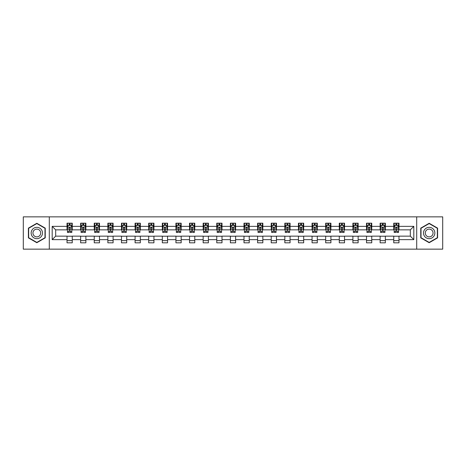 <?xml version="1.0" encoding="UTF-8"?>
<svg xmlns="http://www.w3.org/2000/svg" width="466" height="466" viewBox="0 0 466 466"><rect width="100%" height="100%" fill="white"/><g stroke="black" fill="none" stroke-linecap="round" stroke-linejoin="round"><path stroke-width="0.7" d="M416.697 249.147L442.7 249.147L442.7 216.853L416.697 216.853L416.697 249.147L49.303 249.147L49.303 216.853L23.3 216.853L23.3 249.147L49.303 249.147M416.697 216.853L49.303 216.853M398.978 226.365L398.978 223.185L393.747 223.185L393.747 226.365L385.365 226.365L385.365 223.185L380.128 223.185L380.128 226.365L371.752 226.365L371.752 223.185L366.515 223.185L366.515 226.365L358.138 226.365L358.138 223.185L352.902 223.185L352.902 226.365L344.525 226.365L344.525 223.185L339.289 223.185L339.289 226.365L330.912 226.365L330.912 223.185L325.676 223.185L325.676 226.365L317.299 226.365L317.299 223.185L312.063 223.185L312.063 226.365L303.686 226.365L303.686 223.185L298.45 223.185L298.45 226.365L290.073 226.365L290.073 223.185L284.837 223.185L284.837 226.365L276.46 226.365L276.46 223.185L271.224 223.185L271.224 226.365L262.847 226.365L262.847 223.185L257.611 223.185L257.611 226.365L249.234 226.365L249.234 223.185L243.998 223.185L243.998 226.365L235.615 226.365L235.615 223.185L230.385 223.185L230.385 226.365L222.002 226.365L222.002 223.185L216.766 223.185L216.766 226.365L208.389 226.365L208.389 223.185L203.153 223.185L203.153 226.365L194.776 226.365L194.776 223.185L189.54 223.185L189.54 226.365L181.163 226.365L181.163 223.185L175.927 223.185L175.927 226.365L167.55 226.365L167.55 223.185L162.314 223.185L162.314 226.365L153.937 226.365L153.937 223.185L148.701 223.185L148.701 226.365L140.324 226.365L140.324 223.185L135.088 223.185L135.088 226.365L126.711 226.365L126.711 223.185L121.475 223.185L121.475 226.365L113.098 226.365L113.098 223.185L107.862 223.185L107.862 226.365L99.485 226.365L99.485 223.185L94.249 223.185L94.249 226.365L85.872 226.365L85.872 223.185L80.635 223.185L80.635 226.365L72.253 226.365L72.253 223.185L67.022 223.185L67.022 226.365L52.186 226.365L52.186 239.635L55.675 236.14L67.022 236.14L67.022 242.815L72.253 242.815L72.253 236.14L80.635 236.14L80.635 242.815L85.872 242.815L85.872 236.14L94.249 236.14L94.249 242.815L99.485 242.815L99.485 236.14L107.862 236.14L107.862 242.815L113.098 242.815L113.098 236.14L121.475 236.14L121.475 242.815L126.711 242.815L126.711 236.14L135.088 236.14L135.088 242.815L140.324 242.815L140.324 236.14L148.701 236.14L148.701 242.815L153.937 242.815L153.937 236.14L162.314 236.14L162.314 242.815L167.55 242.815L167.55 236.14L175.927 236.14L175.927 242.815L181.163 242.815L181.163 236.14L189.54 236.14L189.54 242.815L194.776 242.815L194.776 236.14L203.153 236.14L203.153 242.815L208.389 242.815L208.389 236.14L216.766 236.14L216.766 242.815L222.002 242.815L222.002 236.14L230.385 236.14L230.385 242.815L235.615 242.815L235.615 236.14L243.998 236.14L243.998 242.815L249.234 242.815L249.234 236.14L257.611 236.14L257.611 242.815L262.847 242.815L262.847 236.14L271.224 236.14L271.224 242.815L276.46 242.815L276.46 236.14L284.837 236.14L284.837 242.815L290.073 242.815L290.073 236.14L298.45 236.14L298.45 242.815L303.686 242.815L303.686 236.14L312.063 236.14L312.063 242.815L317.299 242.815L317.299 236.14L325.676 236.14L325.676 242.815L330.912 242.815L330.912 236.14L339.289 236.14L339.289 242.815L344.525 242.815L344.525 236.14L352.902 236.14L352.902 242.815L358.138 242.815L358.138 236.14L366.515 236.14L366.515 242.815L371.752 242.815L371.752 236.14L380.128 236.14L380.128 242.815L385.365 242.815L385.365 236.14L393.747 236.14L393.747 242.815L398.978 242.815L398.978 236.14L410.325 236.14L410.325 229.86L398.978 229.86L398.978 226.365L413.814 226.365L413.814 239.635L398.978 239.635M393.747 239.635L385.365 239.635M380.128 239.635L371.752 239.635M366.515 239.635L358.138 239.635M352.902 239.635L344.525 239.635M339.289 239.635L330.912 239.635M325.676 239.635L317.299 239.635M312.063 239.635L303.686 239.635M298.45 239.635L290.073 239.635M284.837 239.635L276.46 239.635M271.224 239.635L262.847 239.635M257.611 239.635L249.234 239.635M243.998 239.635L235.615 239.635M230.385 239.635L222.002 239.635M216.766 239.635L208.389 239.635M203.153 239.635L194.776 239.635M189.54 239.635L181.163 239.635M175.927 239.635L167.55 239.635M162.314 239.635L153.937 239.635M148.701 239.635L140.324 239.635M135.088 239.635L126.711 239.635M121.475 239.635L113.098 239.635M107.862 239.635L99.485 239.635M94.249 239.635L85.872 239.635M80.635 239.635L72.253 239.635M67.022 239.635L52.186 239.635M393.747 226.365L393.747 229.86L385.365 229.86L385.365 226.365M380.128 226.365L380.128 229.86L371.752 229.86L371.752 226.365M366.515 226.365L366.515 229.86L358.138 229.86L358.138 226.365M352.902 226.365L352.902 229.86L344.525 229.86L344.525 226.365M339.289 226.365L339.289 229.86L330.912 229.86L330.912 226.365M325.676 226.365L325.676 229.86L317.299 229.86L317.299 226.365M312.063 226.365L312.063 229.86L303.686 229.86L303.686 226.365M298.45 226.365L298.45 229.86L290.073 229.86L290.073 226.365M284.837 226.365L284.837 229.86L276.46 229.86L276.46 226.365M271.224 226.365L271.224 229.86L262.847 229.86L262.847 226.365M257.611 226.365L257.611 229.86L249.234 229.86L249.234 226.365M243.998 226.365L243.998 229.86L235.615 229.86L235.615 226.365M230.385 226.365L230.385 229.86L222.002 229.86L222.002 226.365M216.766 226.365L216.766 229.86L208.389 229.86L208.389 226.365M203.153 226.365L203.153 229.86L194.776 229.86L194.776 226.365M189.54 226.365L189.54 229.86L181.163 229.86L181.163 226.365M175.927 226.365L175.927 229.86L167.55 229.86L167.55 226.365M162.314 226.365L162.314 229.86L153.937 229.86L153.937 226.365M148.701 226.365L148.701 229.86L140.324 229.86L140.324 226.365M135.088 226.365L135.088 229.86L126.711 229.86L126.711 226.365M121.475 226.365L121.475 229.86L113.098 229.86L113.098 226.365M107.862 226.365L107.862 229.86L99.485 229.86L99.485 226.365M94.249 226.365L94.249 229.86L85.872 229.86L85.872 226.365M80.635 226.365L80.635 229.86L72.253 229.86L72.253 226.365M67.022 226.365L67.022 229.86L55.675 229.86L52.186 226.365M55.675 229.86L55.675 236.14M413.814 239.635L410.325 236.14M410.325 229.86L413.814 226.365M67.022 225.363L67.459 225.363M69.114 225.363L70.162 225.363M71.822 225.363L72.253 225.363M67.022 229.773L67.459 229.773M69.114 229.773L70.162 229.773M71.822 229.773L72.253 229.773M67.022 236.227L72.253 236.227M67.022 240.637L72.253 240.637M80.635 236.227L85.872 236.227M80.635 240.637L85.872 240.637M80.635 225.363L81.072 225.363M82.727 225.363L83.775 225.363M85.435 225.363L85.872 225.363M80.635 229.773L81.072 229.773M82.727 229.773L83.775 229.773M85.435 229.773L85.872 229.773M94.249 236.227L99.485 236.227M94.249 240.637L99.485 240.637M94.249 225.363L94.685 225.363M96.34 225.363L97.388 225.363M99.048 225.363L99.485 225.363M94.249 229.773L94.685 229.773M96.34 229.773L97.388 229.773M99.048 229.773L99.485 229.773M107.862 236.227L113.098 236.227M107.862 240.637L113.098 240.637M107.862 225.363L108.298 225.363M109.953 225.363L111.001 225.363M112.661 225.363L113.098 225.363M107.862 229.773L108.298 229.773M109.953 229.773L111.001 229.773M112.661 229.773L113.098 229.773M121.475 236.227L126.711 236.227M121.475 240.637L126.711 240.637M121.475 225.363L121.911 225.363M123.566 225.363L124.614 225.363M126.274 225.363L126.711 225.363M121.475 229.773L121.911 229.773M123.566 229.773L124.614 229.773M126.274 229.773L126.711 229.773M135.088 236.227L140.324 236.227M135.088 240.637L140.324 240.637M135.088 225.363L135.524 225.363M137.185 225.363L138.227 225.363M139.887 225.363L140.324 225.363M135.088 229.773L135.524 229.773M137.185 229.773L138.227 229.773M139.887 229.773L140.324 229.773M148.701 236.227L153.937 236.227M148.701 240.637L153.937 240.637M148.701 225.363L149.137 225.363M150.798 225.363L151.84 225.363M153.5 225.363L153.937 225.363M148.701 229.773L149.137 229.773M150.798 229.773L151.84 229.773M153.5 229.773L153.937 229.773M162.314 236.227L167.55 236.227M162.314 240.637L167.55 240.637M162.314 225.363L162.75 225.363M164.411 225.363L165.453 225.363M167.113 225.363L167.55 225.363M162.314 229.773L162.75 229.773M164.411 229.773L165.453 229.773M167.113 229.773L167.55 229.773M175.927 236.227L181.163 236.227M175.927 240.637L181.163 240.637M175.927 225.363L176.364 225.363M178.024 225.363L179.072 225.363M180.726 225.363L181.163 225.363M175.927 229.773L176.364 229.773M178.024 229.773L179.072 229.773M180.726 229.773L181.163 229.773M189.54 236.227L194.776 236.227M189.54 240.637L194.776 240.637M189.54 225.363L189.977 225.363M191.637 225.363L192.685 225.363M194.339 225.363L194.776 225.363M189.54 229.773L189.977 229.773M191.637 229.773L192.685 229.773M194.339 229.773L194.776 229.773M203.153 236.227L208.389 236.227M203.153 240.637L208.389 240.637M203.153 225.363L203.59 225.363M205.25 225.363L206.298 225.363M207.953 225.363L208.389 225.363M203.153 229.773L203.59 229.773M205.25 229.773L206.298 229.773M207.953 229.773L208.389 229.773M216.766 236.227L222.002 236.227M216.766 240.637L222.002 240.637M216.766 225.363L217.203 225.363M218.863 225.363L219.911 225.363M221.566 225.363L222.002 225.363M216.766 229.773L217.203 229.773M218.863 229.773L219.911 229.773M221.566 229.773L222.002 229.773M230.385 236.227L235.615 236.227M230.385 240.637L235.615 240.637M230.385 225.363L230.816 225.363M232.476 225.363L233.524 225.363M235.184 225.363L235.615 225.363M230.385 229.773L230.816 229.773M232.476 229.773L233.524 229.773M235.184 229.773L235.615 229.773M243.998 236.227L249.234 236.227M243.998 240.637L249.234 240.637M243.998 225.363L244.434 225.363M246.089 225.363L247.137 225.363M248.797 225.363L249.234 225.363M243.998 229.773L244.434 229.773M246.089 229.773L247.137 229.773M248.797 229.773L249.234 229.773M257.611 236.227L262.847 236.227M257.611 240.637L262.847 240.637M257.611 225.363L258.048 225.363M259.702 225.363L260.75 225.363M262.41 225.363L262.847 225.363M257.611 229.773L258.048 229.773M259.702 229.773L260.75 229.773M262.41 229.773L262.847 229.773M271.224 236.227L276.46 236.227M271.224 240.637L276.46 240.637M271.224 225.363L271.661 225.363M273.315 225.363L274.363 225.363M276.023 225.363L276.46 225.363M271.224 229.773L271.661 229.773M273.315 229.773L274.363 229.773M276.023 229.773L276.46 229.773M284.837 236.227L290.073 236.227M284.837 240.637L290.073 240.637M284.837 225.363L285.274 225.363M286.928 225.363L287.976 225.363M289.636 225.363L290.073 225.363M284.837 229.773L285.274 229.773M286.928 229.773L287.976 229.773M289.636 229.773L290.073 229.773M298.45 236.227L303.686 236.227M298.45 240.637L303.686 240.637M298.45 225.363L298.887 225.363M300.547 225.363L301.589 225.363M303.25 225.363L303.686 225.363M298.45 229.773L298.887 229.773M300.547 229.773L301.589 229.773M303.25 229.773L303.686 229.773M312.063 236.227L317.299 236.227M312.063 240.637L317.299 240.637M312.063 225.363L312.5 225.363M314.16 225.363L315.202 225.363M316.863 225.363L317.299 225.363M312.063 229.773L312.5 229.773M314.16 229.773L315.202 229.773M316.863 229.773L317.299 229.773M325.676 236.227L330.912 236.227M325.676 240.637L330.912 240.637M325.676 225.363L326.113 225.363M327.773 225.363L328.815 225.363M330.476 225.363L330.912 225.363M325.676 229.773L326.113 229.773M327.773 229.773L328.815 229.773M330.476 229.773L330.912 229.773M339.289 236.227L344.525 236.227M339.289 240.637L344.525 240.637M339.289 225.363L339.726 225.363M341.386 225.363L342.434 225.363M344.089 225.363L344.525 225.363M339.289 229.773L339.726 229.773M341.386 229.773L342.434 229.773M344.089 229.773L344.525 229.773M352.902 236.227L358.138 236.227M352.902 240.637L358.138 240.637M352.902 225.363L353.339 225.363M354.999 225.363L356.047 225.363M357.702 225.363L358.138 225.363M352.902 229.773L353.339 229.773M354.999 229.773L356.047 229.773M357.702 229.773L358.138 229.773M366.515 236.227L371.752 236.227M366.515 240.637L371.752 240.637M366.515 225.363L366.952 225.363M368.612 225.363L369.66 225.363M371.315 225.363L371.752 225.363M366.515 229.773L366.952 229.773M368.612 229.773L369.66 229.773M371.315 229.773L371.752 229.773M380.128 236.227L385.365 236.227M380.128 240.637L385.365 240.637M380.128 225.363L380.565 225.363M382.225 225.363L383.273 225.363M384.928 225.363L385.365 225.363M380.128 229.773L380.565 229.773M382.225 229.773L383.273 229.773M384.928 229.773L385.365 229.773M393.747 236.227L398.978 236.227M393.747 240.637L398.978 240.637M393.747 225.363L394.178 225.363M395.838 225.363L396.886 225.363M398.541 225.363L398.978 225.363M393.747 229.773L394.178 229.773M395.838 229.773L396.886 229.773M398.541 229.773L398.978 229.773M36.826 242.722L45.249 237.864L45.249 228.136L36.826 223.278L28.403 228.136L28.403 237.864L36.826 242.722M437.597 228.136L429.174 223.278L420.751 228.136L420.751 237.864L429.174 242.722L437.597 237.864L437.597 228.136M70.162 224.315L69.114 224.315M71.822 231.381L70.162 231.381L70.162 232.476L71.822 232.476L71.822 227.152L70.948 225.41L68.327 225.41L67.459 227.152L67.459 232.476L69.114 232.476L69.114 231.381L67.459 231.381M67.459 227.152L67.459 223.185M71.822 227.152L71.822 223.185M69.114 225.41L69.114 223.185M70.162 223.185L70.162 225.41M70.162 231.381L70.162 227.81C69.813 227.134 69.463 227.134 69.114 227.81L69.114 231.381M41.736 235.837A5.674 5.674 0 0 0 39.662 228.09A5.674 5.674 0 0 0 31.915 230.163A5.674 5.674 0 0 0 33.989 237.91A5.674 5.674 0 0 0 41.736 235.837M40.187 234.94A3.885 3.885 0 0 0 38.765 229.639A3.885 3.885 0 0 0 33.465 231.06A3.885 3.885 0 0 0 34.886 236.361A3.885 3.885 0 0 0 40.187 234.94M28.665 237.712L28.665 228.288L36.826 223.581L44.986 228.288L44.986 237.712L36.826 242.419L28.665 237.712M429.174 227.326A5.674 5.674 0 0 0 423.501 233A5.674 5.674 0 0 0 429.174 238.674A5.674 5.674 0 0 0 434.848 233A5.674 5.674 0 0 0 429.174 227.326M429.174 229.115A3.885 3.885 0 0 0 425.289 233A3.885 3.885 0 0 0 429.174 236.885A3.885 3.885 0 0 0 433.06 233A3.885 3.885 0 0 0 429.174 229.115M437.335 237.712L429.174 242.419L421.014 237.712L421.014 228.288L429.174 223.581L437.335 228.288L437.335 237.712M83.775 224.315L82.727 224.315M85.435 231.381L83.775 231.381L83.775 232.476L85.435 232.476L85.435 227.152L84.562 225.41L81.94 225.41L81.072 227.152L81.072 232.476L82.727 232.476L82.727 231.381L81.072 231.381M81.072 227.152L81.072 223.185M85.435 227.152L85.435 223.185M82.727 225.41L82.727 223.185M83.775 223.185L83.775 225.41M83.775 231.381L83.775 227.81C83.426 227.134 83.076 227.134 82.727 227.81L82.727 231.381M97.388 224.315L96.34 224.315M99.048 231.381L97.388 231.381L97.388 232.476L99.048 232.476L99.048 227.152L98.175 225.41L95.553 225.41L94.685 227.152L94.685 232.476L96.34 232.476L96.34 231.381L94.685 231.381M94.685 227.152L94.685 223.185M99.048 227.152L99.048 223.185M96.34 225.41L96.34 223.185M97.388 223.185L97.388 225.41M97.388 231.381L97.388 227.81C97.039 227.134 96.689 227.134 96.34 227.81L96.34 231.381M111.001 224.315L109.953 224.315M112.661 231.381L111.001 231.381L111.001 232.476L112.661 232.476L112.661 227.152L111.788 225.41L109.172 225.41L108.298 227.152L108.298 232.476L109.953 232.476L109.953 231.381L108.298 231.381M108.298 227.152L108.298 223.185M112.661 227.152L112.661 223.185M109.953 225.41L109.953 223.185M111.001 223.185L111.001 225.41M111.001 231.381L111.001 227.81C110.652 227.134 110.302 227.134 109.953 227.81L109.953 231.381M124.614 224.315L123.566 224.315M126.274 231.381L124.614 231.381L124.614 232.476L126.274 232.476L126.274 227.152L125.401 225.41L122.785 225.41L121.911 227.152L121.911 232.476L123.566 232.476L123.566 231.381L121.911 231.381M121.911 227.152L121.911 223.185M126.274 227.152L126.274 223.185M123.566 225.41L123.566 223.185M124.614 223.185L124.614 225.41M124.614 231.381L124.614 227.81C124.265 227.134 123.915 227.134 123.566 227.81L123.566 231.381M138.227 224.315L137.185 224.315M139.887 231.381L138.227 231.381L138.227 232.476L139.887 232.476L139.887 227.152L139.014 225.41L136.398 225.41L135.524 227.152L135.524 232.476L137.185 232.476L137.185 231.381L135.524 231.381M135.524 227.152L135.524 223.185M139.887 227.152L139.887 223.185M137.185 225.41L137.185 223.185M138.227 223.185L138.227 225.41M138.227 231.381L138.227 227.81C137.878 227.134 137.534 227.134 137.185 227.81L137.185 231.381M151.84 224.315L150.798 224.315M153.5 231.381L151.84 231.381L151.84 232.476L153.5 232.476L153.5 227.152L152.627 225.41L150.011 225.41L149.137 227.152L149.137 232.476L150.798 232.476L150.798 231.381L149.137 231.381M149.137 227.152L149.137 223.185M153.5 227.152L153.5 223.185M150.798 225.41L150.798 223.185M151.84 223.185L151.84 225.41M151.84 231.381L151.84 227.81C151.497 227.134 151.147 227.134 150.798 227.81L150.798 231.381M165.453 224.315L164.411 224.315M167.113 231.381L165.453 231.381L165.453 232.476L167.113 232.476L167.113 227.152L166.24 225.41L163.624 225.41L162.75 227.152L162.75 232.476L164.411 232.476L164.411 231.381L162.75 231.381M162.75 227.152L162.75 223.185M167.113 227.152L167.113 223.185M164.411 225.41L164.411 223.185M165.453 223.185L165.453 225.41M165.453 231.381L165.453 227.81C165.11 227.134 164.76 227.134 164.411 227.81L164.411 231.381M179.072 224.315L178.024 224.315M180.726 231.381L179.072 231.381L179.072 232.476L180.726 232.476L180.726 227.152L179.853 225.41L177.237 225.41L176.364 227.152L176.364 232.476L178.024 232.476L178.024 231.381L176.364 231.381M176.364 227.152L176.364 223.185M180.726 227.152L180.726 223.185M178.024 225.41L178.024 223.185M179.072 223.185L179.072 225.41M179.072 231.381L179.072 227.81C178.723 227.134 178.373 227.134 178.024 227.81L178.024 231.381M192.685 224.315L191.637 224.315M194.339 231.381L192.685 231.381L192.685 232.476L194.339 232.476L194.339 227.152L193.466 225.41L190.85 225.41L189.977 227.152L189.977 232.476L191.637 232.476L191.637 231.381L189.977 231.381M189.977 227.152L189.977 223.185M194.339 227.152L194.339 223.185M191.637 225.41L191.637 223.185M192.685 223.185L192.685 225.41M192.685 231.381L192.685 227.81C192.336 227.134 191.986 227.134 191.637 227.81L191.637 231.381M206.298 224.315L205.25 224.315M207.953 231.381L206.298 231.381L206.298 232.476L207.953 232.476L207.953 227.152L207.085 225.41L204.463 225.41L203.59 227.152L203.59 232.476L205.25 232.476L205.25 231.381L203.59 231.381M203.59 227.152L203.59 223.185M207.953 227.152L207.953 223.185M205.25 225.41L205.25 223.185M206.298 223.185L206.298 225.41M206.298 231.381L206.298 227.81C205.949 227.134 205.599 227.134 205.25 227.81L205.25 231.381M219.911 224.315L218.863 224.315M221.566 231.381L219.911 231.381L219.911 232.476L221.566 232.476L221.566 227.152L220.698 225.41L218.076 225.41L217.203 227.152L217.203 232.476L218.863 232.476L218.863 231.381L217.203 231.381M217.203 227.152L217.203 223.185M221.566 227.152L221.566 223.185M218.863 225.41L218.863 223.185M219.911 223.185L219.911 225.41M219.911 231.381L219.911 227.81C219.562 227.134 219.212 227.134 218.863 227.81L218.863 231.381M233.524 224.315L232.476 224.315M235.184 231.381L233.524 231.381L233.524 232.476L235.184 232.476L235.184 227.152L234.311 225.41L231.689 225.41L230.816 227.152L230.816 232.476L232.476 232.476L232.476 231.381L230.816 231.381M230.816 227.152L230.816 223.185M235.184 227.152L235.184 223.185M232.476 225.41L232.476 223.185M233.524 223.185L233.524 225.41M233.524 231.381L233.524 227.81C233.175 227.134 232.825 227.134 232.476 227.81L232.476 231.381M247.137 224.315L246.089 224.315M248.797 231.381L247.137 231.381L247.137 232.476L248.797 232.476L248.797 227.152L247.924 225.41L245.302 225.41L244.434 227.152L244.434 232.476L246.089 232.476L246.089 231.381L244.434 231.381M244.434 227.152L244.434 223.185M248.797 227.152L248.797 223.185M246.089 225.41L246.089 223.185M247.137 223.185L247.137 225.41M247.137 231.381L247.137 227.81C246.788 227.134 246.438 227.134 246.089 227.81L246.089 231.381M260.75 224.315L259.702 224.315M262.41 231.381L260.75 231.381L260.75 232.476L262.41 232.476L262.41 227.152L261.537 225.41L258.915 225.41L258.048 227.152L258.048 232.476L259.702 232.476L259.702 231.381L258.048 231.381M258.048 227.152L258.048 223.185M262.41 227.152L262.41 223.185M259.702 225.41L259.702 223.185M260.75 223.185L260.75 225.41M260.75 231.381L260.75 227.81C260.401 227.134 260.051 227.134 259.702 227.81L259.702 231.381M274.363 224.315L273.315 224.315M276.023 231.381L274.363 231.381L274.363 232.476L276.023 232.476L276.023 227.152L275.15 225.41L272.534 225.41L271.661 227.152L271.661 232.476L273.315 232.476L273.315 231.381L271.661 231.381M271.661 227.152L271.661 223.185M276.023 227.152L276.023 223.185M273.315 225.41L273.315 223.185M274.363 223.185L274.363 225.41M274.363 231.381L274.363 227.81C274.014 227.134 273.664 227.134 273.315 227.81L273.315 231.381M287.976 224.315L286.928 224.315M289.636 231.381L287.976 231.381L287.976 232.476L289.636 232.476L289.636 227.152L288.763 225.41L286.147 225.41L285.274 227.152L285.274 232.476L286.928 232.476L286.928 231.381L285.274 231.381M285.274 227.152L285.274 223.185M289.636 227.152L289.636 223.185M286.928 225.41L286.928 223.185M287.976 223.185L287.976 225.41M287.976 231.381L287.976 227.81C287.627 227.134 287.277 227.134 286.928 227.81L286.928 231.381M301.589 224.315L300.547 224.315M303.25 231.381L301.589 231.381L301.589 232.476L303.25 232.476L303.25 227.152L302.376 225.41L299.76 225.41L298.887 227.152L298.887 232.476L300.547 232.476L300.547 231.381L298.887 231.381M298.887 227.152L298.887 223.185M303.25 227.152L303.25 223.185M300.547 225.41L300.547 223.185M301.589 223.185L301.589 225.41M301.589 231.381L301.589 227.81C301.24 227.134 300.896 227.134 300.547 227.81L300.547 231.381M315.202 224.315L314.16 224.315M316.863 231.381L315.202 231.381L315.202 232.476L316.863 232.476L316.863 227.152L315.989 225.41L313.373 225.41L312.5 227.152L312.5 232.476L314.16 232.476L314.16 231.381L312.5 231.381M312.5 227.152L312.5 223.185M316.863 227.152L316.863 223.185M314.16 225.41L314.16 223.185M315.202 223.185L315.202 225.41M315.202 231.381L315.202 227.81C314.859 227.134 314.509 227.134 314.16 227.81L314.16 231.381M328.815 224.315L327.773 224.315M330.476 231.381L328.815 231.381L328.815 232.476L330.476 232.476L330.476 227.152L329.602 225.41L326.986 225.41L326.113 227.152L326.113 232.476L327.773 232.476L327.773 231.381L326.113 231.381M326.113 227.152L326.113 223.185M330.476 227.152L330.476 223.185M327.773 225.41L327.773 223.185M328.815 223.185L328.815 225.41M328.815 231.381L328.815 227.81C328.472 227.134 328.122 227.134 327.773 227.81L327.773 231.381M342.434 224.315L341.386 224.315M344.089 231.381L342.434 231.381L342.434 232.476L344.089 232.476L344.089 227.152L343.215 225.41L340.599 225.41L339.726 227.152L339.726 232.476L341.386 232.476L341.386 231.381L339.726 231.381M339.726 227.152L339.726 223.185M344.089 227.152L344.089 223.185M341.386 225.41L341.386 223.185M342.434 223.185L342.434 225.41M342.434 231.381L342.434 227.81C342.085 227.134 341.735 227.134 341.386 227.81L341.386 231.381M356.047 224.315L354.999 224.315M357.702 231.381L356.047 231.381L356.047 232.476L357.702 232.476L357.702 227.152L356.828 225.41L354.212 225.41L353.339 227.152L353.339 232.476L354.999 232.476L354.999 231.381L353.339 231.381M353.339 227.152L353.339 223.185M357.702 227.152L357.702 223.185M354.999 225.41L354.999 223.185M356.047 223.185L356.047 225.41M356.047 231.381L356.047 227.81C355.698 227.134 355.348 227.134 354.999 227.81L354.999 231.381M369.66 224.315L368.612 224.315M371.315 231.381L369.66 231.381L369.66 232.476L371.315 232.476L371.315 227.152L370.447 225.41L367.825 225.41L366.952 227.152L366.952 232.476L368.612 232.476L368.612 231.381L366.952 231.381M366.952 227.152L366.952 223.185M371.315 227.152L371.315 223.185M368.612 225.41L368.612 223.185M369.66 223.185L369.66 225.41M369.66 231.381L369.66 227.81C369.311 227.134 368.961 227.134 368.612 227.81L368.612 231.381M383.273 224.315L382.225 224.315M384.928 231.381L383.273 231.381L383.273 232.476L384.928 232.476L384.928 227.152L384.06 225.41L381.438 225.41L380.565 227.152L380.565 232.476L382.225 232.476L382.225 231.381L380.565 231.381M380.565 227.152L380.565 223.185M384.928 227.152L384.928 223.185M382.225 225.41L382.225 223.185M383.273 223.185L383.273 225.41M383.273 231.381L383.273 227.81C382.924 227.134 382.574 227.134 382.225 227.81L382.225 231.381M396.886 224.315L395.838 224.315M398.541 231.381L396.886 231.381L396.886 232.476L398.541 232.476L398.541 227.152L397.673 225.41L395.052 225.41L394.178 227.152L394.178 232.476L395.838 232.476L395.838 231.381L394.178 231.381M394.178 227.152L394.178 223.185M398.541 227.152L398.541 223.185M395.838 225.41L395.838 223.185M396.886 223.185L396.886 225.41M396.886 231.381L396.886 227.81C396.537 227.134 396.187 227.134 395.838 227.81L395.838 231.381M71.799 227.111L67.477 227.111M67.459 225.515L68.275 225.515M71.001 225.515L71.822 225.515M69.114 229.045L67.459 229.045M71.822 229.045L70.162 229.045M70.162 224.874L69.114 224.874M85.412 227.111L81.09 227.111M81.072 225.515L81.888 225.515M84.614 225.515L85.435 225.515M82.727 229.045L81.072 229.045M85.435 229.045L83.775 229.045M83.775 224.874L82.727 224.874M99.025 227.111L94.703 227.111M94.685 225.515L95.507 225.515M98.227 225.515L99.048 225.515M96.34 229.045L94.685 229.045M99.048 229.045L97.388 229.045M97.388 224.874L96.34 224.874M112.638 227.111L108.322 227.111M108.298 225.515L109.12 225.515M111.84 225.515L112.661 225.515M109.953 229.045L108.298 229.045M112.661 229.045L111.001 229.045M111.001 224.874L109.953 224.874M126.251 227.111L121.935 227.111M121.911 225.515L122.733 225.515M125.453 225.515L126.274 225.515M123.566 229.045L121.911 229.045M126.274 229.045L124.614 229.045M124.614 224.874L123.566 224.874M139.864 227.111L135.548 227.111M135.524 225.515L136.346 225.515M139.066 225.515L139.887 225.515M137.185 229.045L135.524 229.045M139.887 229.045L138.227 229.045M138.227 224.874L137.185 224.874M153.477 227.111L149.161 227.111M149.137 225.515L149.959 225.515M152.679 225.515L153.5 225.515M150.798 229.045L149.137 229.045M153.5 229.045L151.84 229.045M151.84 224.874L150.798 224.874M167.09 227.111L162.774 227.111M162.75 225.515L163.572 225.515M166.292 225.515L167.113 225.515M164.411 229.045L162.75 229.045M167.113 229.045L165.453 229.045M165.453 224.874L164.411 224.874M180.703 227.111L176.387 227.111M176.364 225.515L177.185 225.515M179.905 225.515L180.726 225.515M178.024 229.045L176.364 229.045M180.726 229.045L179.072 229.045M179.072 224.874L178.024 224.874M194.322 227.111L190 227.111M189.977 225.515L190.798 225.515M193.518 225.515L194.339 225.515M191.637 229.045L189.977 229.045M194.339 229.045L192.685 229.045M192.685 224.874L191.637 224.874M207.935 227.111L203.613 227.111M203.59 225.515L204.411 225.515M207.137 225.515L207.953 225.515M205.25 229.045L203.59 229.045M207.953 229.045L206.298 229.045M206.298 224.874L205.25 224.874M221.548 227.111L217.226 227.111M217.203 225.515L218.024 225.515M220.75 225.515L221.566 225.515M218.863 229.045L217.203 229.045M221.566 229.045L219.911 229.045M219.911 224.874L218.863 224.874M235.161 227.111L230.839 227.111M230.816 225.515L231.637 225.515M234.363 225.515L235.184 225.515M232.476 229.045L230.816 229.045M235.184 229.045L233.524 229.045M233.524 224.874L232.476 224.874M248.774 227.111L244.452 227.111M244.434 225.515L245.25 225.515M247.976 225.515L248.797 225.515M246.089 229.045L244.434 229.045M248.797 229.045L247.137 229.045M247.137 224.874L246.089 224.874M262.387 227.111L258.065 227.111M258.048 225.515L258.863 225.515M261.589 225.515L262.41 225.515M259.702 229.045L258.048 229.045M262.41 229.045L260.75 229.045M260.75 224.874L259.702 224.874M276 227.111L271.678 227.111M271.661 225.515L272.482 225.515M275.202 225.515L276.023 225.515M273.315 229.045L271.661 229.045M276.023 229.045L274.363 229.045M274.363 224.874L273.315 224.874M289.613 227.111L285.297 227.111M285.274 225.515L286.095 225.515M288.815 225.515L289.636 225.515M286.928 229.045L285.274 229.045M289.636 229.045L287.976 229.045M287.976 224.874L286.928 224.874M303.226 227.111L298.91 227.111M298.887 225.515L299.708 225.515M302.428 225.515L303.25 225.515M300.547 229.045L298.887 229.045M303.25 229.045L301.589 229.045M301.589 224.874L300.547 224.874M316.839 227.111L312.523 227.111M312.5 225.515L313.321 225.515M316.041 225.515L316.863 225.515M314.16 229.045L312.5 229.045M316.863 229.045L315.202 229.045M315.202 224.874L314.16 224.874M330.452 227.111L326.136 227.111M326.113 225.515L326.934 225.515M329.654 225.515L330.476 225.515M327.773 229.045L326.113 229.045M330.476 229.045L328.815 229.045M328.815 224.874L327.773 224.874M344.065 227.111L339.749 227.111M339.726 225.515L340.547 225.515M343.267 225.515L344.089 225.515M341.386 229.045L339.726 229.045M344.089 229.045L342.434 229.045M342.434 224.874L341.386 224.874M357.678 227.111L353.362 227.111M353.339 225.515L354.16 225.515M356.88 225.515L357.702 225.515M354.999 229.045L353.339 229.045M357.702 229.045L356.047 229.045M356.047 224.874L354.999 224.874M371.297 227.111L366.975 227.111M366.952 225.515L367.773 225.515M370.493 225.515L371.315 225.515M368.612 229.045L366.952 229.045M371.315 229.045L369.66 229.045M369.66 224.874L368.612 224.874M384.91 227.111L380.588 227.111M380.565 225.515L381.386 225.515M384.112 225.515L384.928 225.515M382.225 229.045L380.565 229.045M384.928 229.045L383.273 229.045M383.273 224.874L382.225 224.874M398.523 227.111L394.201 227.111M394.178 225.515L394.999 225.515M397.725 225.515L398.541 225.515M395.838 229.045L394.178 229.045M398.541 229.045L396.886 229.045M396.886 224.874L395.838 224.874"/></g></svg>
